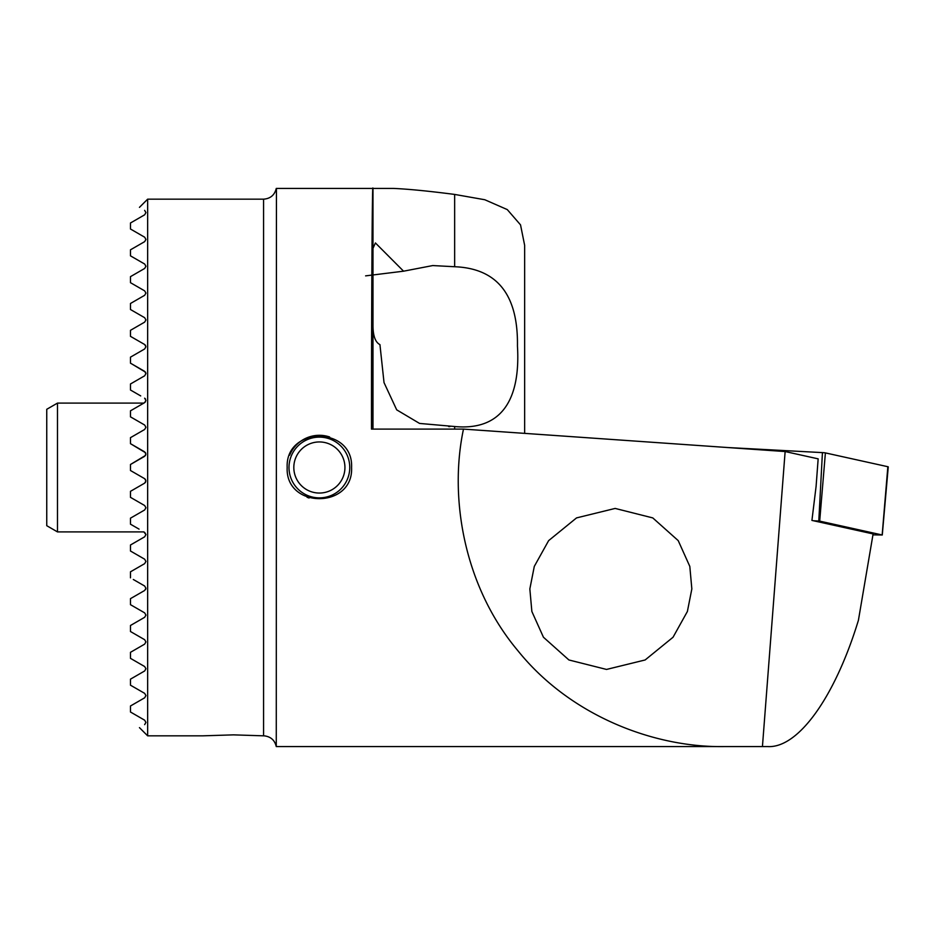 <?xml version="1.0" encoding="UTF-8"?>
<svg xmlns="http://www.w3.org/2000/svg" width="935" height="935" viewBox="0 0 935 935"><rect width="100%" height="100%" fill="white"/><g stroke="black" fill="none" stroke-linecap="round" stroke-linejoin="round"><path stroke-width="1.4" d="M351.583 467.5C353.57 509.037 285.198 509.049 287.174 467.5C285.175 426.021 353.524 425.892 351.583 467.5M276.444 188.426L276.269 746.574C274.761 740.228 270.788 736.663 264.325 735.857L233.516 734.863L202.708 735.833L147.648 735.833L147.648 199.167L139.455 207.36M143.113 477.808L130.468 470.504L144.644 478.685L145.93 480.917L144.644 483.15L145.544 482.261M145.509 479.515L144.644 478.685M130.468 491.331L144.644 483.15L130.468 491.331L130.468 497.338L144.644 505.519L130.468 497.338M130.468 518.165L144.644 509.984L130.468 518.165L130.468 524.173L139.058 529.128M131.964 525.038L130.993 524.477M130.468 276.655L144.644 268.474L130.468 276.655L130.468 282.674L144.644 290.855L145.93 293.087L144.644 295.308L130.468 303.489L144.644 295.308L130.468 303.489L130.468 309.508L144.644 317.69L145.93 319.91L144.644 317.69L145.93 319.91L144.644 322.143L145.93 319.91M145.591 345.483L144.644 344.512L145.93 346.745L144.644 348.977L130.468 357.158L130.468 363.177L144.644 371.347L145.93 373.579L144.644 371.347L130.468 363.177M144.644 322.143L130.468 330.324L130.468 336.343L144.644 344.512L145.93 346.745M144.644 375.812L130.468 383.993L144.644 375.812L145.93 373.579L145.544 372.224M145.486 372.142L131.858 363.972M144.644 210.352L145.93 212.584L144.644 210.352C137.726 206.366 137.726 206.366 144.644 210.352C137.726 206.366 137.726 206.366 144.644 210.352M130.468 222.998L144.644 214.816L130.468 222.998L130.468 229.005L144.644 237.186L145.93 239.418L144.644 241.651L130.468 249.82L144.644 241.651M130.468 249.82L130.468 255.839L144.644 264.021L145.93 266.253L144.644 268.474M133.308 579.478L144.644 586.023L145.93 588.255L144.644 590.488L130.468 598.657L130.468 604.676L144.644 612.857L145.93 615.09L144.644 617.31L130.468 625.492L130.468 631.511L144.644 639.692L130.468 631.511L144.644 639.692L145.93 641.913L144.644 644.145L130.468 652.326L130.468 658.345L144.644 666.526L145.93 668.747L144.644 670.979L130.468 679.161L130.468 685.18L144.644 693.349L145.93 695.582L144.644 697.814L130.468 705.995L130.468 712.003L144.644 720.184L145.93 722.416L144.644 724.648C137.726 728.634 137.726 728.634 144.644 724.648C137.726 728.634 137.726 728.634 144.644 724.648M144.644 559.188L130.468 551.007L144.644 559.188L145.93 561.421L144.644 563.653L130.468 571.823L144.644 563.653M145.486 398.976L144.644 398.181L145.93 400.414L144.644 402.646L130.468 410.827L130.468 416.835L144.644 425.016L145.93 427.248L144.644 429.481L130.468 437.662L130.468 443.669L144.644 451.85L145.93 454.083L144.644 456.315L130.468 464.496L130.468 470.504M57.479 403.102L57.479 531.898L46.75 525.704L46.75 409.296L57.479 403.102L143.85 403.102L145.544 401.758M130.468 383.993L130.468 390L139.595 395.271M135.178 381.281L136.826 380.323M144.644 290.855L143.008 289.908M144.644 237.186L141.395 235.316M145.93 212.584L144.644 214.816M140.869 592.661L144.644 590.488L145.93 588.255L145.638 589.436M130.468 598.657L143.113 591.364M144.644 617.31L145.93 615.09M130.468 625.492L131.999 624.615M133.308 382.357L141.804 377.448M140.706 395.914L130.468 390C142.798 397.13 142.798 397.13 130.468 390M130.468 357.158L143.113 349.865M145.556 452.75L130.468 443.669M144.644 532.354L145.93 534.586L143.85 531.898L57.479 531.898M144.644 505.519L145.93 507.752L144.644 509.984M691.842 588.933L687.389 611.478L673.048 637.238L645.138 659.97L606.523 669.437L568.912 659.97L543.445 637.238L531.863 611.478L529.841 588.933L534.294 566.4L548.635 540.629L576.533 517.908L615.16 508.43L652.77 517.908L678.226 540.629L689.808 566.4L691.842 588.933M276.269 746.574L762.434 746.574L785.131 451.547L818.16 458.851L816.091 486.364L811.931 520.409L873.103 533.932L858.412 620.302C834.885 697.37 798.128 748.479 767.577 746.574L276.269 746.574M365.608 275.872L403.569 271.185L375.414 242.948L372.983 248.359L372.983 324.001C372.82 335.314 375.134 342.175 379.937 344.618L384.028 382.602L396.697 409.846L419.558 423.426L454.644 426.524L454.644 429.107M372.773 346.067L372.352 426.57L371.873 346.067L372.294 265.563L372.773 346.067L372.352 426.57L371.873 346.067L372.294 265.563L372.773 346.067M403.569 271.185L432.741 265.563L454.644 266.732C497.256 268.403 518.2 294.841 517.452 346.067C520.666 399.946 501.312 430.895 454.644 426.524M263.565 735.822L263.565 199.167C270.402 198.664 274.633 195.088 276.269 188.426L372.936 188.426C372.224 179.497 371.487 302.718 371.487 429.107L463.479 429.107C448.905 497.911 463.994 586.596 517.932 650.76C570.479 716.07 654.43 747.813 724.567 746.574M524.64 433.373L524.64 245.297M372.936 188.426L393.565 188.426C408.361 189.069 428.721 191.067 454.644 194.422L484.798 199.739L507.284 209.592L520.526 224.868L524.64 245.286M463.479 429.107L785.131 451.547M145.93 534.586L144.644 536.819L145.93 534.586M130.468 545C142.798 537.87 142.798 537.87 130.468 545L144.644 536.819L130.468 545L144.644 536.819L130.468 545L130.468 551.007M130.468 524.173C142.295 530.998 142.295 530.998 130.468 524.173M130.468 464.496L145.556 455.415M131.999 436.785L144.644 429.481M144.644 425.016L130.468 416.835M130.468 410.827C142.295 404.002 142.295 404.002 130.468 410.827L142.634 403.803M139.771 405.451L138.286 406.316M130.468 303.489L144.644 295.308M131.999 310.385L130.468 309.508M144.644 344.512L130.468 336.343M144.644 586.023L143.113 585.135M130.468 571.823L130.468 577.842M144.644 720.184L130.468 712.003M141.688 699.52L144.644 697.814M144.644 693.349L130.468 685.18M130.468 679.161L133.588 677.361M144.644 666.526L130.468 658.345M143.008 645.092L144.644 644.145M144.644 639.692L130.468 631.511M140.145 556.594L133.308 552.643M727.512 447.526L822.426 452.61A8.59 0.596 0 0 1 825.395 452.902L887.853 466.717A8.59 0.596 0 0 1 888.25 466.904L882.278 534.995L872.939 534.867M813.508 520.748L819.691 521.122L882.278 534.995M329.073 438.714A30.376 30.376 0 0 1 348.171 477.201A30.376 30.376 0 0 1 309.684 496.286A30.376 30.376 0 0 1 290.586 457.799A30.376 30.376 0 0 1 329.073 438.714M311.226 491.716A25.561 25.561 0 0 1 295.156 459.342A25.561 25.561 0 0 1 327.531 443.283A25.561 25.561 0 0 1 343.601 475.658A25.561 25.561 0 0 1 311.226 491.716M309.099 498.016A32.199 32.199 0 0 1 307.066 497.256M289.628 455.181A32.199 32.199 0 0 1 329.658 436.984M454.644 194.422L454.644 266.732M372.983 188.426L372.983 248.359M372.983 324.001L372.983 429.107M818.791 521.04L822.426 452.61M819.691 521.122L825.395 452.902M882.161 534.949L887.853 466.717M263.565 199.167L147.648 199.167M448.683 426.57L449.957 426.57M139.455 727.64L147.648 735.833"/></g></svg>
